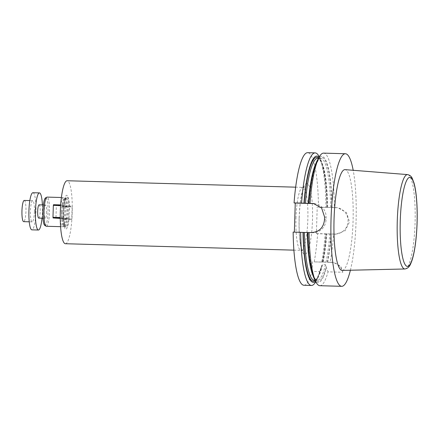 <?xml version="1.0" encoding="UTF-8"?>
<svg xmlns="http://www.w3.org/2000/svg" width="439" height="439" viewBox="0 0 439 439"><rect width="100%" height="100%" fill="white"/><g stroke="black" fill="none" stroke-linecap="round" stroke-linejoin="round"><path stroke-width="0.33" stroke-dasharray="2.19 1.65" d="M350.388 270.232A66.316 12.539 91.6 0 0 353.197 170.294M319.883 285.707A66.316 12.539 91.6 0 0 328.004 271.834L342.832 272.251A13.263 13.022 -83.1 0 0 330.594 262.182L314.198 261.891A66.316 12.539 91.6 0 0 317.633 233.702L325.123 233.916A66.316 12.539 -88.4 0 1 321.688 262.105L314.198 261.891M330.594 262.182L333.591 262.495L340.73 266.292L342.832 272.251M332.427 262.407L330.144 262.341A66.316 12.539 91.6 0 0 333.58 234.152L335.862 234.217L345.098 230.804L349.515 221.936L346.492 212.531L337.871 207.795L336.62 207.642A13.263 13.022 -83.1 0 0 335.445 207.554L318.467 207.192A66.316 12.539 91.6 0 0 307.668 152.679M335.445 207.554L337.871 207.795M336.697 207.707L334.414 207.642A66.316 12.539 91.6 0 0 323.614 153.129M315.57 281.311A63.161 11.941 91.6 0 0 317.386 278.864A63.161 11.941 91.6 0 0 321.469 267.521L321.567 265.595C318.807 275.67 316.404 280.554 314.34 280.241A61.01 11.535 91.6 0 0 322.533 264.64L325.464 264.722L326.396 266.105L326.347 267.658L328.004 271.834M303.942 285.257A66.316 12.539 91.6 0 0 312.063 271.384L319.548 271.598A66.316 12.539 -88.4 0 1 315.718 281.789M319.548 271.598L321.469 267.521M319.23 156.805A66.316 12.539 -88.4 0 1 325.957 207.406L318.467 207.192M334.414 207.642L327.137 207.384A63.161 11.941 91.6 0 0 320.733 159.823A63.161 11.941 91.6 0 0 319.06 157.272M327.137 207.384L325.957 207.406M314.308 278.776A63.161 11.941 91.6 0 0 326.347 267.658M332.021 207.521A63.161 11.941 91.6 0 0 317.655 159.736M315.175 280.516A62.003 11.727 91.6 0 0 321.518 265.968L322.533 264.64M330.144 262.341L322.698 262.061A63.161 11.941 91.6 0 0 326.303 233.888L333.58 234.152M322.698 262.061L321.688 262.105M325.123 233.916L326.303 233.888M327.576 262.198A63.161 11.941 91.6 0 0 331.187 234.025M322.374 262.017L322.402 262.023A62.003 11.727 91.6 0 0 326.078 233.861C325.266 244.616 324.031 254.005 322.374 262.017M293.153 232.077L294.349 232.11M317.633 233.702L316.387 233.553L317.221 207.043M312.063 271.384L312.365 261.671M342.233 270.419A50.408 9.532 91.6 0 0 353.088 220.301A50.408 9.532 91.6 0 0 345.065 169.646M316.387 233.553L334.611 234.064A13.263 13.022 -83.1 0 0 348.017 221.772A13.263 13.022 -83.1 0 0 336.62 207.642M314.028 203.603A13.263 13.022 96.9 0 1 326.089 217.195L326.007 219.846A13.263 13.022 96.9 0 1 312.573 232.736L294.344 232.22M65.378 243.722A31.498 5.954 91.6 0 0 72.221 212.399A31.498 5.954 91.6 0 0 67.151 180.747M62.118 205.754L61.707 219.012L64.456 219.341L64.873 206.089L62.118 205.754L69.411 205.962A16.929 3.199 91.6 0 0 66.799 195.311A16.929 3.199 91.6 0 0 63.534 205.254L60.785 204.92L60.264 217.497L60.368 218.172L63.123 218.501A16.929 3.199 91.6 0 0 65.735 229.153A16.929 3.199 91.6 0 0 68.994 219.209L69.411 205.962L72.161 206.292L71.744 219.544L68.994 219.209M63.123 218.501L63.71 211.9L63.534 205.254L53.498 204.711M60.258 211.807A14.591 2.76 91.6 0 0 62.601 226.727A14.591 2.76 91.6 0 0 62.744 226.711A14.591 2.76 91.6 0 0 65.768 212.218A14.591 2.76 91.6 0 0 63.562 197.583A14.591 2.76 91.6 0 0 63.419 197.555A14.591 2.76 91.6 0 0 60.258 211.807M46.325 226.266A14.591 2.76 91.6 0 0 49.497 211.763A14.591 2.76 91.6 0 0 47.149 197.1M44.762 225.372A13.823 2.612 91.6 0 0 48.049 211.719A13.823 2.612 91.6 0 0 45.53 197.907M46.688 211.796A6.629 1.257 -88.4 0 1 45.25 218.276A6.629 1.257 -88.4 0 1 44.18 211.609A6.629 1.257 -88.4 0 1 45.623 205.018A6.629 1.257 -88.4 0 1 46.688 211.796M63.117 218.507L60.253 218.424M63.759 205.929L56.351 205.721L56.247 205.046M63.386 217.859L55.972 217.651L56.351 205.721M55.83 218.298L55.972 217.651M64.456 219.341L71.744 219.544M61.707 219.012L68.994 219.215M64.599 218.693L71.892 218.896M64.977 206.764L72.265 206.972M64.873 206.089L72.161 206.292M61.976 206.401L69.384 206.61M61.603 218.331L69.011 218.54M39.115 204.837A6.629 1.257 -88.4 0 1 40.179 211.614A6.629 1.257 -88.4 0 1 38.742 218.095M42.391 204.925A18.57 3.512 -88.4 0 1 42.429 211.889A18.57 3.512 -88.4 0 1 42.018 218.183M32.941 192.721A18.57 3.512 -88.4 0 1 35.916 211.702A18.57 3.512 -88.4 0 1 31.893 229.844M34.418 211.521A10.613 2.008 -88.4 0 1 32.118 221.887A10.613 2.008 -88.4 0 1 30.412 211.225A10.613 2.008 -88.4 0 1 32.716 200.672A10.613 2.008 -88.4 0 1 34.418 211.521M24.255 200.436A10.613 2.008 -88.4 0 1 25.956 211.285A10.613 2.008 -88.4 0 1 23.657 221.651M326.912 207.356A62.003 11.727 91.6 0 0 318.615 158.051M327.697 207.356A61.01 11.535 91.6 0 0 317.77 158.27L319.153 159.028C320.157 160.016 321.156 161.996 322.144 164.965C325.041 174.343 326.621 188.474 326.896 207.367M313.002 275.588A61.01 11.535 91.6 0 0 317.271 280.323A61.01 11.535 91.6 0 0 325.464 264.722M330.627 207.438A61.01 11.535 91.6 0 0 320.7 158.353A61.01 11.535 91.6 0 0 316.168 162.847M308.145 232.577A62.003 11.727 91.6 0 0 326.396 266.105M331.796 207.493A62.003 11.727 91.6 0 0 322.039 157.42A62.003 11.727 91.6 0 0 309.061 203.416M323.126 262.023A61.01 11.535 91.6 0 0 326.863 233.866M326.056 262.105A61.01 11.535 91.6 0 0 329.793 233.949M327.285 262.16A62.003 11.727 91.6 0 0 330.962 233.998M299.118 218.161A35.477 6.711 91.6 0 0 308.183 250.076A35.477 6.711 91.6 0 0 310.115 188.666A35.477 6.711 91.6 0 0 299.118 218.161M404.934 268.986A47.214 8.928 91.6 0 0 415.102 222.041A47.214 8.928 91.6 0 0 407.59 174.601M334.611 234.064L335.862 234.217M312.573 232.736L311.377 232.588M326.007 219.846L324.509 219.665M326.089 217.195L324.591 217.014M295.963 218.145A31.498 5.954 -88.4 0 1 302.784 187.371A31.498 5.954 -88.4 0 1 307.854 219.028A31.498 5.954 -88.4 0 1 301.011 250.345A31.498 5.954 -88.4 0 1 295.963 218.145M69.4 210.276A15.096 2.853 91.6 0 0 66.991 197.149A15.096 2.853 91.6 0 0 63.776 209.595M63.633 214.205A15.096 2.853 91.6 0 0 66.042 227.325A15.096 2.853 91.6 0 0 69.258 214.885M63.068 211.894A14.191 2.683 91.6 0 0 65.345 226.403A14.191 2.683 91.6 0 0 68.429 212.295A14.191 2.683 91.6 0 0 66.146 198.033A14.191 2.683 91.6 0 0 63.068 211.894M61.894 211.861A14.191 2.683 91.6 0 0 64.171 226.37A14.191 2.683 91.6 0 0 67.255 212.262A14.191 2.683 91.6 0 0 64.972 198A14.191 2.683 91.6 0 0 61.894 211.861M61.69 211.856A14.218 2.689 91.6 0 0 64.11 226.376A14.218 2.689 91.6 0 0 67.057 212.256A14.218 2.689 91.6 0 0 64.906 197.989A14.218 2.689 91.6 0 0 61.69 211.856M317.386 278.864L315.767 281.701M320.733 159.823L319.274 156.893M308.162 232.566C308.156 259.861 313.506 281.377 317.271 280.323L315.048 280.263M309.078 203.438C310.494 186.098 312.798 173.191 315.992 164.713C320.058 156.169 320.064 159.11 320.7 158.353L318.478 158.292M333.591 262.489L331.769 262.27M313.462 203.515L314.659 203.663M293.889 250.148L301.011 250.345L302.575 250.949L301.121 246.943C299.53 239.985 298.888 230.393 299.189 218.178C299.628 206.462 300.803 197.331 302.701 190.778L304.375 186.86L302.784 187.371L295.661 187.173M62.744 226.711L65.433 226.425L64.758 225.026C63.924 222.09 63.578 217.717 63.715 211.9C63.979 205.606 64.659 201.216 65.757 198.719L66.234 198.016L63.562 197.583M60.577 226.667L62.601 226.727M61.4 197.501L63.419 197.555M45.623 205.018L43.329 204.953M45.25 218.276L42.956 218.21M32.716 200.672L29.836 200.596M32.118 221.887L29.237 221.805"/><path stroke-width="0.66" d="M353.197 170.294A66.316 12.539 91.6 0 0 345.422 153.743A66.316 12.539 91.6 0 0 331.039 219.099A66.316 12.539 91.6 0 0 341.476 286.305A66.316 12.539 91.6 0 0 341.696 286.321A66.316 12.539 91.6 0 0 350.388 270.232M345.422 153.743L323.614 153.129A66.316 12.539 91.6 0 0 319.323 156.805A66.316 12.539 91.6 0 0 310.011 203.367L313.462 203.52L321.611 207.993L324.591 217.014A66.316 12.539 -88.4 0 0 324.509 219.665C323.598 227.709 319.219 232.017 311.377 232.588L309.094 232.527A66.316 12.539 91.6 0 0 315.811 281.794A66.316 12.539 91.6 0 0 319.663 285.69A66.316 12.539 91.6 0 0 319.883 285.707L341.696 286.321M308.145 232.577L303.036 232.412A63.161 11.941 91.6 0 0 315.57 281.311M303.036 232.412L293.153 232.077A66.316 12.539 91.6 0 0 303.942 285.257L311.427 285.465A66.316 12.539 -88.4 0 1 300.638 232.286M315.767 281.701L315.718 281.789A66.316 12.539 -88.4 0 1 311.427 285.465M315.158 152.893L307.668 152.679A66.316 12.539 91.6 0 0 294.07 202.917L301.555 203.125A66.316 12.539 -88.4 0 1 315.158 152.893A66.316 12.539 -88.4 0 1 319.23 156.805L319.274 156.893M301.555 203.125L310.011 203.367M319.06 157.272A63.161 11.941 91.6 0 0 303.953 203.252M309.094 232.527L307.92 232.549A63.161 11.941 91.6 0 0 314.308 278.776L315.811 281.794M319.323 156.805L317.655 159.736A63.161 11.941 91.6 0 0 308.836 203.389M294.07 202.917L295.26 203.059L294.349 232.11M407.59 174.601L345.065 169.646A50.408 9.532 91.6 0 0 334.052 219.077A50.408 9.532 91.6 0 0 341.976 270.408A50.408 9.532 91.6 0 0 342.233 270.419L404.934 268.986C409.763 268.037 410.52 263.949 411.782 261.062C413.856 254.944 415.376 246.482 416.342 235.677C417.423 222.853 417.5 210.599 416.562 198.911C416.007 192.337 415.14 186.992 413.972 182.865L412.254 178.382C411.387 176.341 409.834 175.084 407.59 174.601A47.214 8.928 91.6 0 0 397.273 220.899A47.214 8.928 91.6 0 0 404.692 268.975A47.214 8.928 91.6 0 0 404.934 268.986M295.26 203.059L313.49 203.575A13.263 13.022 96.9 0 1 314.028 203.603M295.661 187.173L67.151 180.747A31.498 5.954 91.6 0 0 60.33 211.516A31.498 5.954 91.6 0 0 65.378 243.722L293.889 250.148M61.4 197.501L47.149 197.1A14.591 2.76 91.6 0 0 46.841 197.182A14.591 2.76 91.6 0 0 43.988 211.351A14.591 2.76 91.6 0 0 46.024 226.167A14.591 2.76 91.6 0 0 46.325 226.266L60.577 226.667M46.841 197.182L45.53 197.907A13.823 2.612 91.6 0 0 42.83 211.335A13.823 2.612 91.6 0 0 44.762 225.372L46.024 226.167M60.253 218.172L53.081 217.969L60.253 218.424M60.247 217.497L52.976 217.289L53.081 217.969M60.62 205.567L53.349 205.359L52.976 217.289M60.67 204.914L53.498 204.711L53.349 205.359M42.956 218.21L38.742 218.095A6.629 1.257 -88.4 0 1 37.672 211.428A6.629 1.257 -88.4 0 1 39.115 204.837L43.329 204.953M42.018 218.183A18.57 3.512 -88.4 0 1 38.407 230.025A18.57 3.512 -88.4 0 1 35.416 211.368A18.57 3.512 -88.4 0 1 39.45 192.902A18.57 3.512 -88.4 0 1 42.391 204.925M38.407 230.025L31.893 229.844A18.57 3.512 -88.4 0 1 28.908 211.181A18.57 3.512 -88.4 0 1 32.941 192.721L39.45 192.902M29.237 221.805L23.657 221.651A10.613 2.008 -88.4 0 1 21.95 210.989A10.613 2.008 -88.4 0 1 24.255 200.436L29.836 200.596M303.261 232.44A62.003 11.727 91.6 0 0 315.175 280.516M318.615 158.051A62.003 11.727 91.6 0 0 304.178 203.279M304.43 232.489A61.01 11.535 91.6 0 0 314.34 280.241L315.048 280.263M318.478 158.292L317.77 158.27A61.01 11.535 91.6 0 0 305.346 203.328M307.36 232.571A61.01 11.535 91.6 0 0 313.002 275.588M316.168 162.847A61.01 11.535 91.6 0 0 308.277 203.411M407.249 266.396A44.564 8.429 91.6 0 0 416.622 200.475A44.564 8.429 91.6 0 0 402.075 198.713A44.564 8.429 91.6 0 0 407.249 266.396M313.49 203.575L312.294 203.427"/></g></svg>
